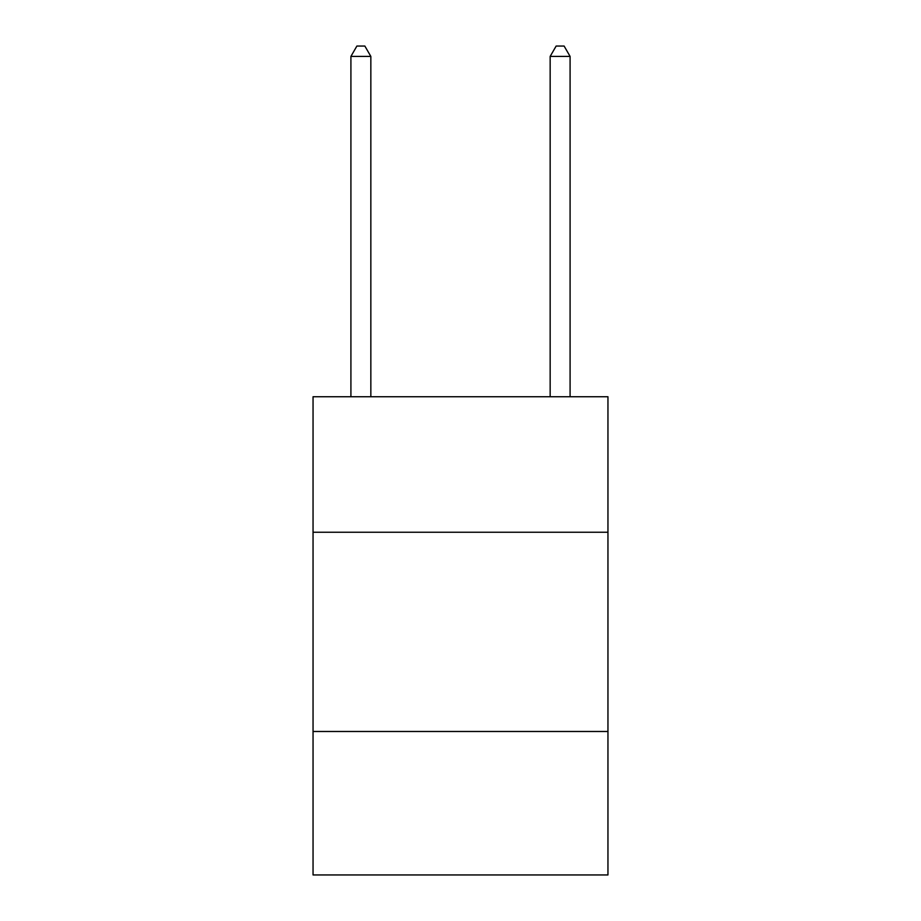 <?xml version="1.0" encoding="UTF-8"?>
<svg xmlns="http://www.w3.org/2000/svg" width="921" height="921" viewBox="0 0 921 921"><rect width="100%" height="100%" fill="white"/><g stroke="black" fill="none" stroke-linecap="round" stroke-linejoin="round"><path stroke-width="1.38" d="M607.952 532.234L607.952 396.744L313.048 396.744L313.048 532.234L607.952 532.234L607.952 874.95L313.048 874.95L313.048 532.234M607.952 731.481L313.048 731.481M370.841 396.744L370.841 56.411L350.913 56.411L350.913 396.744M350.913 56.411L356.888 46.05L364.854 46.05L370.841 56.411M570.087 396.744L570.087 56.411L550.159 56.411L550.159 396.744M550.159 56.411L556.146 46.05L564.113 46.05L570.087 56.411"/></g></svg>
